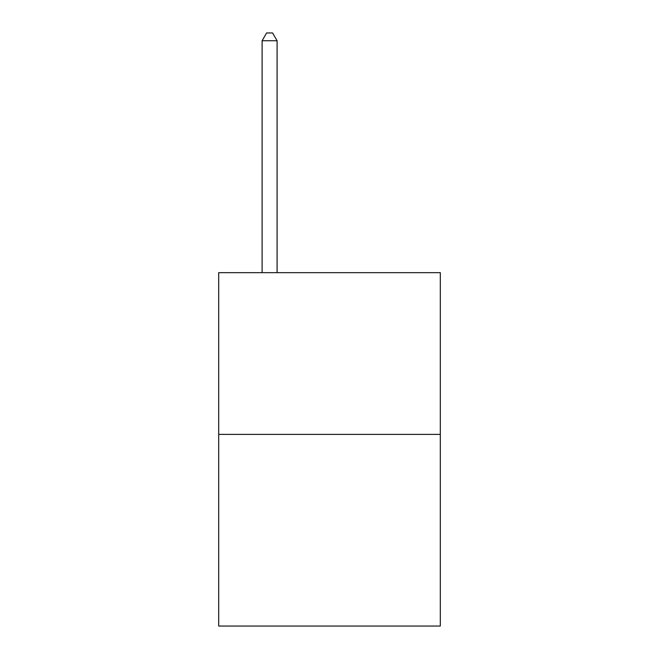 <?xml version="1.0" encoding="UTF-8"?>
<svg xmlns="http://www.w3.org/2000/svg" width="659" height="659" viewBox="0 0 659 659"><rect width="100%" height="100%" fill="white"/><g stroke="black" fill="none" stroke-linecap="round" stroke-linejoin="round"><path stroke-width="0.99" d="M440.311 434.38L440.311 272.661L218.689 272.661L218.689 626.05L440.311 626.05L440.311 434.38L218.689 434.38M277.093 272.661L277.093 40.734L262.117 40.734L262.117 272.661M262.117 40.734L266.607 32.95L272.595 32.95L277.093 40.734"/></g></svg>
